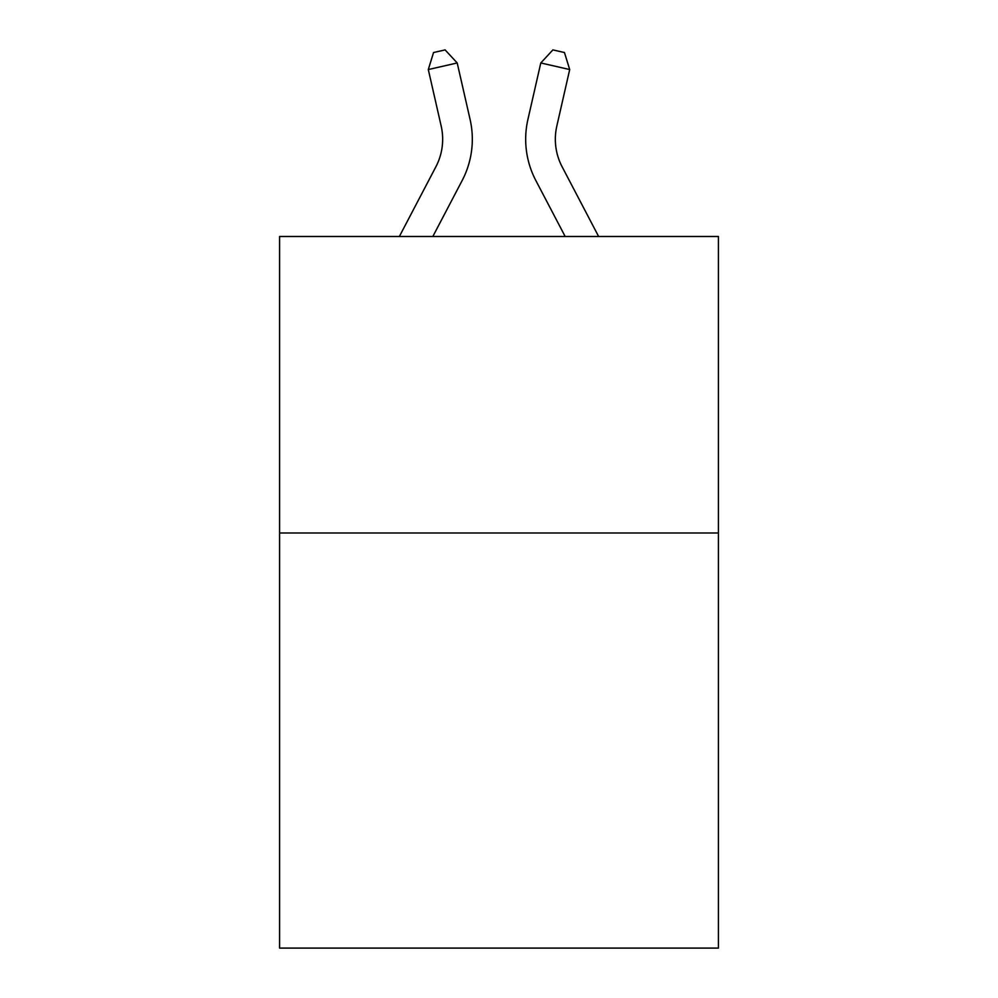 <?xml version="1.0" encoding="UTF-8"?>
<svg xmlns="http://www.w3.org/2000/svg" width="998" height="998" viewBox="0 0 998 998"><rect width="100%" height="100%" fill="white"/><g stroke="black" fill="none" stroke-linecap="round" stroke-linejoin="round"><path stroke-width="1.5" d="M718.41 532.994L718.41 948.1L279.59 948.1L279.59 236.501L718.41 236.501L718.41 532.994L279.59 532.994M435.889 166.766A59.306 59.306 -58 0 0 441.178 126.072A59.306 59.306 -58 0 1 435.889 166.766A59.306 59.306 -58 0 0 441.178 126.072A59.306 59.306 -58 0 1 435.889 166.766A59.306 59.306 -58 0 0 441.178 126.072A59.306 59.306 -58 0 1 435.889 166.766A59.306 59.306 -58 0 0 441.178 126.072A59.306 59.306 -58 0 1 435.889 166.766A59.306 59.306 -58 0 0 441.178 126.072A59.306 59.306 -58 0 1 435.889 166.766A59.306 59.306 -58 0 0 441.178 126.072A59.306 59.306 -58 0 1 435.889 166.766A59.306 59.306 -58 0 0 441.178 126.072A59.306 59.306 -58 0 1 435.889 166.766A59.306 59.306 -58 0 0 441.178 126.072A59.306 59.306 -58 0 1 435.889 166.766A59.306 59.306 -58 0 0 441.178 126.072A59.306 59.306 -58 0 1 435.889 166.766A59.306 59.306 -58 0 0 441.178 126.072A59.306 59.306 -58 0 1 435.889 166.766A59.306 59.306 -58 0 0 441.178 126.072A59.306 59.306 -58 0 1 435.889 166.766A59.306 59.306 -58 0 0 441.178 126.072A59.306 59.306 -58 0 1 435.889 166.766A59.306 59.306 -58 0 0 441.178 126.072A59.306 59.306 -58 0 1 435.889 166.766A59.306 59.306 -58 0 0 441.178 126.072A59.306 59.306 -58 0 1 435.889 166.766A59.306 59.306 -58 0 0 441.178 126.072A59.306 59.306 -58 0 1 435.889 166.766A59.306 59.306 -58 0 0 441.178 126.072A59.306 59.306 -58 0 1 435.889 166.766A59.306 59.306 -58 0 0 441.178 126.072A59.306 59.306 -58 0 1 435.889 166.766A59.306 59.306 -58 0 0 441.178 126.072A59.306 59.306 -58 0 1 435.889 166.766A59.306 59.306 -58 0 0 441.178 126.072A59.306 59.306 -58 0 1 435.889 166.766A59.306 59.306 -58 0 0 441.178 126.072A59.306 59.306 -58 0 1 435.889 166.766A59.306 59.306 -58 0 0 441.178 126.072A59.306 59.306 -58 0 1 435.889 166.766L399.362 236.501L435.889 166.766A59.306 59.306 -49.4 0 0 441.178 126.072L428.304 69.548L433.544 52.532L445.108 49.9L457.209 62.961L470.095 119.486A88.947 88.947 122 0 1 462.161 180.526L432.833 236.501L462.161 180.526M562.111 166.766A59.306 59.306 58 0 1 556.822 126.072A59.306 59.306 58 0 0 562.111 166.766A59.306 59.306 58 0 1 556.822 126.072A59.306 59.306 58 0 0 562.111 166.766A59.306 59.306 58 0 1 556.822 126.072A59.306 59.306 58 0 0 562.111 166.766A59.306 59.306 58 0 1 556.822 126.072A59.306 59.306 58 0 0 562.111 166.766A59.306 59.306 58 0 1 556.822 126.072A59.306 59.306 58 0 0 562.111 166.766A59.306 59.306 58 0 1 556.822 126.072A59.306 59.306 58 0 0 562.111 166.766A59.306 59.306 58 0 1 556.822 126.072A59.306 59.306 58 0 0 562.111 166.766A59.306 59.306 58 0 1 556.822 126.072A59.306 59.306 58 0 0 562.111 166.766A59.306 59.306 58 0 1 556.822 126.072A59.306 59.306 58 0 0 562.111 166.766A59.306 59.306 58 0 1 556.822 126.072A59.306 59.306 58 0 0 562.111 166.766A59.306 59.306 58 0 1 556.822 126.072A59.306 59.306 58 0 0 562.111 166.766A59.306 59.306 58 0 1 556.822 126.072A59.306 59.306 58 0 0 562.111 166.766A59.306 59.306 58 0 1 556.822 126.072A59.306 59.306 58 0 0 562.111 166.766A59.306 59.306 58 0 1 556.822 126.072A59.306 59.306 58 0 0 562.111 166.766A59.306 59.306 58 0 1 556.822 126.072A59.306 59.306 58 0 0 562.111 166.766A59.306 59.306 58 0 1 556.822 126.072A59.306 59.306 58 0 0 562.111 166.766A59.306 59.306 58 0 1 556.822 126.072A59.306 59.306 58 0 0 562.111 166.766A59.306 59.306 58 0 1 556.822 126.072A59.306 59.306 58 0 0 562.111 166.766A59.306 59.306 58 0 1 556.822 126.072A59.306 59.306 58 0 0 562.111 166.766A59.306 59.306 58 0 1 556.822 126.072A59.306 59.306 58 0 0 562.111 166.766A59.306 59.306 58 0 1 556.822 126.072A59.306 59.306 58 0 0 562.111 166.766L598.638 236.501L562.111 166.766A59.306 59.306 49.4 0 1 556.822 126.072L569.696 69.548L540.791 62.961L527.905 119.486A88.947 88.947 -122 0 0 535.839 180.526L565.167 236.501L535.839 180.526M457.209 62.961L470.095 119.486L457.209 62.961L470.095 119.486L457.209 62.961L470.095 119.486L457.209 62.961L470.095 119.486L457.209 62.961L470.095 119.486L457.209 62.961L470.095 119.486L457.209 62.961L470.095 119.486L457.209 62.961L470.095 119.486L457.209 62.961L470.095 119.486L457.209 62.961L470.095 119.486L457.209 62.961L470.095 119.486L457.209 62.961L470.095 119.486L457.209 62.961L470.095 119.486L457.209 62.961L470.095 119.486L457.209 62.961L470.095 119.486L457.209 62.961L470.095 119.486L457.209 62.961L470.095 119.486L457.209 62.961L470.095 119.486L457.209 62.961L470.095 119.486L457.209 62.961L470.095 119.486L457.209 62.961L470.095 119.486L457.209 62.961L428.304 69.548M540.791 62.961L527.905 119.486L540.791 62.961L527.905 119.486L540.791 62.961L527.905 119.486L540.791 62.961L527.905 119.486L540.791 62.961L527.905 119.486L540.791 62.961L527.905 119.486L540.791 62.961L527.905 119.486L540.791 62.961L527.905 119.486L540.791 62.961L527.905 119.486L540.791 62.961L527.905 119.486L540.791 62.961L527.905 119.486L540.791 62.961L527.905 119.486L540.791 62.961L527.905 119.486L540.791 62.961L527.905 119.486L540.791 62.961L527.905 119.486L540.791 62.961L527.905 119.486L540.791 62.961L527.905 119.486L540.791 62.961L527.905 119.486L540.791 62.961L527.905 119.486L540.791 62.961L527.905 119.486L540.791 62.961L527.905 119.486L540.791 62.961L552.892 49.9L564.456 52.532L569.696 69.548"/></g></svg>
